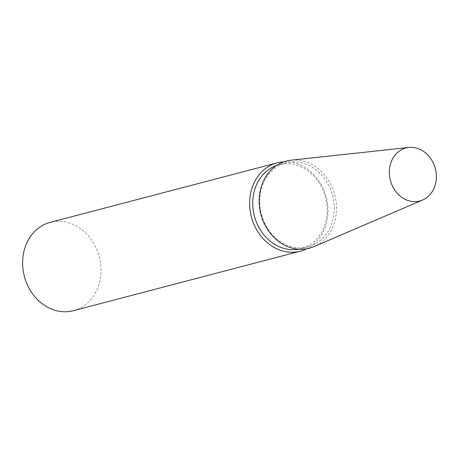 <?xml version="1.0" encoding="UTF-8"?>
<svg xmlns="http://www.w3.org/2000/svg" width="459" height="459" viewBox="0 0 459 459"><rect width="100%" height="100%" fill="white"/><g stroke="black" fill="none" stroke-linecap="round" stroke-linejoin="round"><path stroke-width="0.34" stroke-dasharray="2.29 1.72" d="M73.388 310.686A45.653 38.717 75.3 0 0 94.164 244.085A45.653 38.717 75.3 0 0 50.232 222.357M306.773 248.767A45.653 38.717 75.3 0 0 321.162 184.57A45.653 38.717 -104.7 0 0 283.972 161.809M276.593 165.475A43.37 36.783 -104.7 0 1 278.98 164.747A43.37 36.783 -104.7 0 1 320.715 185.384A43.37 36.783 75.3 0 1 300.984 248.652L307.983 246.816A43.37 36.783 75.3 0 0 327.72 183.548A43.37 36.783 -104.7 0 0 285.986 162.911A43.37 36.783 -104.7 0 0 266.249 226.178A43.37 36.783 75.3 0 0 307.983 246.816M298.539 249.191A43.37 36.783 75.3 0 0 300.984 248.652M291.167 160.185A45.051 38.206 -104.7 0 1 329.769 182.498A45.051 38.206 75.3 0 1 313.836 246.649M278.98 164.747L285.986 162.911"/><path stroke-width="0.69" d="M300.393 251.171A45.653 38.717 75.3 0 1 256.461 229.443A45.653 38.717 -104.7 0 1 277.236 162.842L50.232 222.357A45.653 38.717 75.3 0 0 29.456 288.958A45.653 38.717 75.3 0 0 73.388 310.686L300.393 251.171A45.653 38.717 75.3 0 0 306.773 248.767M277.236 162.842A45.653 38.717 -104.7 0 1 283.972 161.809M393.432 187.949A27.391 23.231 -104.7 0 1 408.785 147.459A27.391 23.231 -104.7 0 1 432.258 161.023A27.391 23.231 -104.7 0 1 422.567 200.032A27.391 23.231 -104.7 0 1 393.432 187.949M298.539 249.191A43.37 36.783 75.3 0 1 259.249 228.014A43.37 36.783 -104.7 0 1 276.593 165.475M422.567 200.032L313.836 246.649A45.051 38.206 75.3 0 1 265.922 226.78A45.051 38.206 -104.7 0 1 291.167 160.185L408.785 147.459"/></g></svg>
